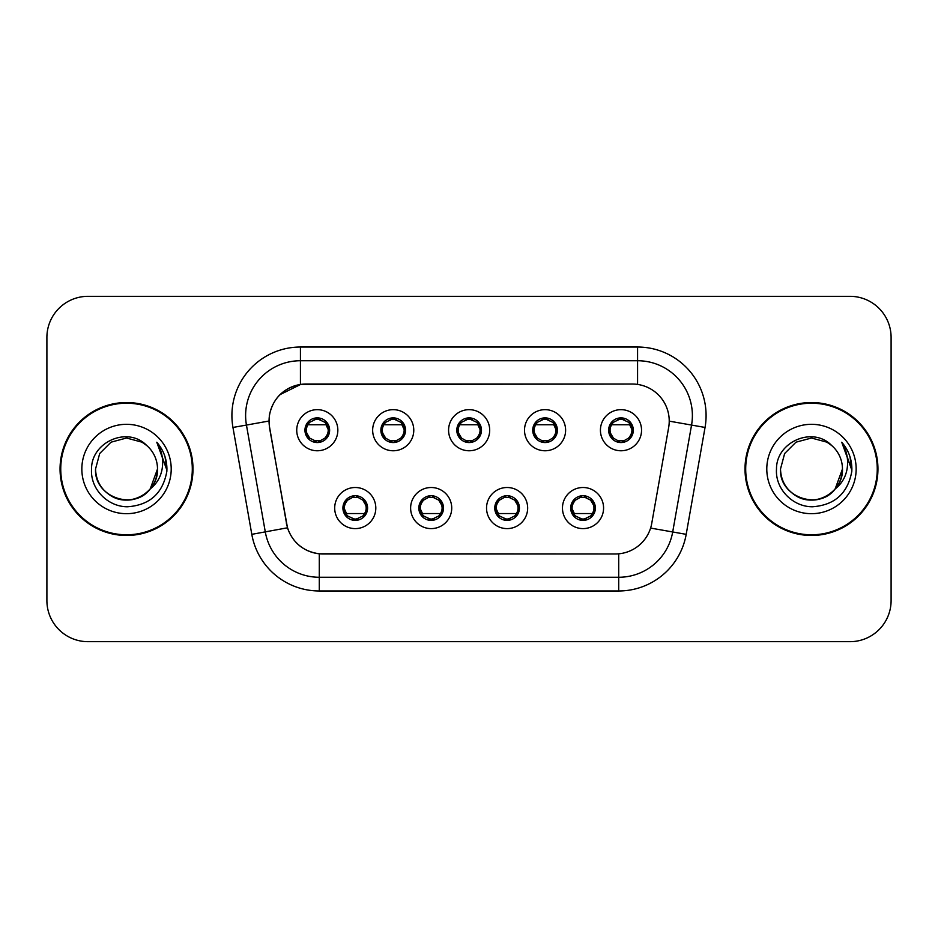<?xml version="1.0" encoding="UTF-8"?>
<svg xmlns="http://www.w3.org/2000/svg" width="938" height="938" viewBox="0 0 938 938"><rect width="100%" height="100%" fill="white"/><g stroke="black" fill="none" stroke-linecap="round" stroke-linejoin="round"><path stroke-width="1.41" d="M451.729 508.056A20.554 20.554 0 0 1 431.175 528.61A20.554 20.554 0 0 1 410.621 508.056A20.554 20.554 0 0 1 431.175 487.502A20.554 20.554 0 0 1 451.729 508.056M418.84 508.056A12.335 12.335 0 0 0 431.175 520.391A12.335 12.335 0 0 0 443.51 508.056A12.335 12.335 0 0 0 431.175 495.721A12.335 12.335 0 0 0 418.84 508.056L418.958 508.056C419.063 511.269 420.611 513.918 423.624 516.006A10.963 10.963 0 0 1 423.624 500.106C420.634 502.182 419.075 504.832 418.958 508.056M527.66 508.056A20.554 20.554 0 0 1 507.095 528.61A20.554 20.554 0 0 1 486.541 508.056A20.554 20.554 0 0 1 507.095 487.502A20.554 20.554 0 0 1 527.66 508.056M494.76 508.056A12.335 12.335 0 0 0 507.095 520.391A12.335 12.335 0 0 0 519.429 508.056A12.335 12.335 0 0 0 507.095 495.721A12.335 12.335 0 0 0 494.76 508.056L494.877 508.056C494.983 511.269 496.542 513.918 499.555 516.006A10.963 10.963 0 0 1 499.555 500.106C496.554 502.182 494.994 504.832 494.877 508.056M603.58 508.056A20.554 20.554 0 0 1 583.026 528.61A20.554 20.554 0 0 1 562.46 508.056A20.554 20.554 0 0 1 583.026 487.502A20.554 20.554 0 0 1 603.58 508.056M570.691 508.056A12.335 12.335 0 0 0 583.026 520.391A12.335 12.335 0 0 0 595.36 508.056A12.335 12.335 0 0 0 583.026 495.721A12.335 12.335 0 0 0 570.691 508.056L570.796 508.056C570.902 511.269 572.461 513.918 575.475 516.006A10.963 10.963 0 0 1 575.475 500.106C572.473 502.182 570.914 504.832 570.796 508.056M375.81 508.056A20.554 20.554 0 0 1 355.256 528.61A20.554 20.554 0 0 1 334.69 508.056A20.554 20.554 0 0 1 355.256 487.502A20.554 20.554 0 0 1 375.81 508.056M342.921 508.056A12.335 12.335 0 0 0 355.256 520.391A12.335 12.335 0 0 0 367.59 508.056A12.335 12.335 0 0 0 355.256 495.721A12.335 12.335 0 0 0 342.921 508.056L343.027 508.056C343.132 511.269 344.692 513.918 347.705 516.006A10.963 10.963 0 0 1 347.705 500.106C344.703 502.182 343.144 504.832 343.027 508.056M413.775 430.214A20.554 20.554 0 0 1 393.21 450.768A20.554 20.554 0 0 1 372.656 430.214A20.554 20.554 0 0 1 393.21 409.66A20.554 20.554 0 0 1 413.775 430.214M380.875 430.214A12.335 12.335 0 0 0 393.21 442.548A12.335 12.335 0 0 0 405.544 430.214A12.335 12.335 0 0 0 393.21 417.879A12.335 12.335 0 0 0 380.875 430.214M489.695 430.214A20.554 20.554 0 0 1 469.141 450.768A20.554 20.554 0 0 1 448.575 430.214A20.554 20.554 0 0 1 469.141 409.66A20.554 20.554 0 0 1 489.695 430.214M456.806 430.214A12.335 12.335 0 0 0 469.141 442.548A12.335 12.335 0 0 0 481.475 430.214A12.335 12.335 0 0 0 469.141 417.879A12.335 12.335 0 0 0 456.806 430.214M565.614 430.214A20.554 20.554 0 0 1 545.06 450.768A20.554 20.554 0 0 1 524.506 430.214A20.554 20.554 0 0 1 545.06 409.66A20.554 20.554 0 0 1 565.614 430.214M532.725 430.214A12.335 12.335 0 0 0 545.06 442.548A12.335 12.335 0 0 0 557.395 430.214A12.335 12.335 0 0 0 545.06 417.879A12.335 12.335 0 0 0 532.725 430.214M641.545 430.214A20.554 20.554 0 0 1 620.979 450.768A20.554 20.554 0 0 1 600.426 430.214A20.554 20.554 0 0 1 620.979 409.66A20.554 20.554 0 0 1 641.545 430.214M608.645 430.214A12.335 12.335 0 0 0 620.979 442.548A12.335 12.335 0 0 0 633.314 430.214A12.335 12.335 0 0 0 620.979 417.879A12.335 12.335 0 0 0 608.645 430.214M337.844 430.214A20.554 20.554 0 0 1 317.29 450.768A20.554 20.554 0 0 1 296.736 430.214A20.554 20.554 0 0 1 317.29 409.66A20.554 20.554 0 0 1 337.844 430.214M304.956 430.214A12.335 12.335 0 0 0 317.29 442.548A12.335 12.335 0 0 0 329.625 430.214A12.335 12.335 0 0 0 317.29 417.879A12.335 12.335 0 0 0 304.956 430.214M269.616 427.458A37.004 37.004 0 0 1 306.058 384.029L632.224 384.029A37.004 37.004 0 0 1 668.665 427.458L651.746 523.392A37.004 37.004 0 0 1 615.305 553.971L322.965 553.971A37.004 37.004 0 0 1 286.524 523.392L269.616 427.458M60.055 469A66.469 66.469 0 0 0 126.524 535.469A66.469 66.469 0 0 0 192.994 469A66.469 66.469 0 0 0 126.524 402.531A66.469 66.469 0 0 0 60.055 469M745.007 469A66.469 66.469 0 0 0 811.476 535.469A66.469 66.469 0 0 0 877.945 469A66.469 66.469 0 0 0 811.476 402.531A66.469 66.469 0 0 0 745.007 469M615.164 553.971L319.283 553.795C303.56 551.567 292.973 542.985 287.532 528.047L269.476 427.458L269.323 415.557C272.876 398.404 283.241 388.039 300.43 384.439L632.083 384.029M279.981 394.652L300.723 384.404M232.952 427.447A68.521 68.521 0 0 1 300.43 347.025L637.57 347.025A68.521 68.521 0 0 1 705.048 427.447L686.194 534.343A68.521 68.521 0 0 1 618.717 590.975L319.283 590.975A68.521 68.521 0 0 1 251.806 534.343L232.952 427.447L246.448 425.066A54.814 54.814 0 0 1 300.43 360.731L637.57 360.731A54.814 54.814 0 0 1 691.552 425.066L672.698 531.963A54.814 54.814 0 0 1 618.717 577.269L319.283 577.269A54.814 54.814 0 0 1 265.302 531.963L246.448 425.066A54.814 54.814 0 0 1 245.615 415.557M322.836 553.971L319.283 553.795L319.283 590.975M251.806 534.343L287.45 527.801M286.618 524.553L286.395 523.392M246.448 425.066L268.913 421.033M891.1 337.434A41.108 41.108 0 0 0 849.992 296.326L88.008 296.326A41.108 41.108 0 0 0 46.9 337.434L46.9 600.566A41.108 41.108 0 0 0 88.008 641.674L849.992 641.674A41.108 41.108 0 0 0 891.1 600.566L891.1 337.434L891.1 600.566M46.9 337.434L46.9 600.566M849.992 296.326L88.008 296.326M88.008 641.674L849.992 641.674M328.253 430.214A10.963 10.963 0 0 1 324.841 438.163C327.843 436.1 329.39 433.45 329.508 430.214C329.414 427.013 327.854 424.363 324.841 422.264A10.963 10.963 0 0 1 328.253 430.214M315.168 442.361L315.743 441.071L309.739 438.163C305.237 432.864 305.237 427.564 309.739 422.264C306.738 424.339 305.178 427.001 305.073 430.237L309.739 438.163A10.963 10.963 0 0 1 309.763 422.252A10.963 10.963 0 0 0 306.327 430.214M317.771 419.263L320.093 419.614A10.963 10.963 0 0 1 320.175 419.638L320.737 418.371M326.776 424.738L307.805 424.738M325.99 424.738L328.23 429.569M314.078 419.732L316.81 419.263L316.763 418.242M319.412 418.067L318.463 419.309L324.841 422.264C329.344 427.576 329.344 432.875 324.841 438.163L320.175 440.79L320.737 442.056M319.412 442.361L318.838 441.071L320.175 440.79M318.463 441.118L319.049 442.419M320.221 440.778L314.089 440.696M315.168 418.067L315.743 419.356L309.739 422.264M316.118 419.309L315.531 418.008M362.807 500.106A10.963 10.963 0 0 1 362.783 516.029A10.963 10.963 0 0 0 366.219 508.056M354.775 519.007L352.454 518.655A10.963 10.963 0 0 1 352.371 518.632L351.809 519.898M345.77 513.543L364.73 513.543M346.556 513.543L344.305 508.701M358.457 518.538L355.725 519.007L355.772 520.027M353.134 520.203L354.083 518.96L347.705 516.006C343.191 510.706 343.191 505.406 347.705 500.106L352.371 497.48L351.809 496.214M353.134 495.909L353.708 497.199L352.371 497.48M354.083 497.152L353.497 495.85M352.325 497.492L358.457 497.574M357.378 495.909L356.417 497.152L358.128 497.48L358.691 496.214M362.795 500.106C367.309 505.418 367.309 510.718 362.807 516.006C365.808 513.93 367.356 511.28 367.473 508.044L362.795 500.106L358.128 497.48M357.378 520.203L356.792 518.913L362.807 516.006M356.417 518.96L357.015 520.262M404.172 430.214A10.963 10.963 0 0 1 400.761 438.163C403.762 436.1 405.322 433.45 405.439 430.214C405.333 427.013 403.774 424.363 400.761 422.264A10.963 10.963 0 0 1 404.172 430.214M391.087 418.067L391.674 419.356L385.67 422.264C381.156 427.564 381.156 432.864 385.67 438.163A10.963 10.963 0 0 1 385.682 422.252C382.657 424.339 381.109 427.001 380.992 430.237L385.67 438.163L390.337 440.79L389.774 442.056M393.69 419.263L396.012 419.614A10.963 10.963 0 0 1 396.094 419.638L396.657 418.371M402.695 424.738L383.736 424.738M401.91 424.738L404.161 429.569M390.009 419.732L392.741 419.263L392.694 418.242M395.332 418.067L394.382 419.309L400.761 422.264C405.275 427.576 405.275 432.875 400.761 438.163L396.094 440.79L396.657 442.056M395.332 442.361L394.757 441.071L396.094 440.79M394.382 441.118L394.968 442.419M396.141 440.778L390.009 440.696M391.087 442.361L392.049 441.118L390.337 440.79M480.104 430.214A10.963 10.963 0 0 1 476.692 438.163C479.681 436.1 481.241 433.45 481.358 430.214C481.253 427.013 479.693 424.363 476.68 422.264A10.963 10.963 0 0 1 480.104 430.214M467.018 418.067L467.593 419.356L461.59 422.264C457.076 427.564 457.076 432.864 461.59 438.163A10.963 10.963 0 0 1 461.602 422.252C458.588 424.339 457.029 427.001 456.912 430.237L461.59 438.163L466.256 440.79L465.694 442.056M469.61 419.263L471.931 419.614A10.963 10.963 0 0 1 472.013 419.638L472.576 418.371M478.626 424.738L459.655 424.738M477.829 424.738L480.08 429.569M465.928 419.732L468.66 419.263L468.613 418.242M471.263 418.067L470.301 419.309L476.68 422.264C481.194 427.576 481.194 432.875 476.692 438.163L472.013 440.79L472.576 442.056M471.263 442.361L470.677 441.071L472.013 440.79M470.301 441.118L470.899 442.419M472.06 440.778L465.928 440.696M467.018 442.361L467.968 441.118L466.256 440.79M556.023 430.214A10.963 10.963 0 0 1 552.611 438.163C555.601 436.1 557.16 433.45 557.278 430.214C557.184 427.013 555.624 424.363 552.611 422.264A10.963 10.963 0 0 1 556.023 430.214M542.938 418.067L543.512 419.356L537.509 422.264C533.007 427.564 533.007 432.864 537.509 438.163A10.963 10.963 0 0 1 537.533 422.252C534.508 424.339 532.948 427.001 532.843 430.237L537.509 438.163L542.176 440.79L541.613 442.056M545.541 419.263L547.862 419.614A10.963 10.963 0 0 1 547.944 419.638L548.507 418.371M554.546 424.738L535.575 424.738M553.76 424.738L556 429.569M541.847 419.732L544.579 419.263L544.532 418.242M547.182 418.067L546.233 419.309L552.611 422.264C557.113 427.576 557.113 432.875 552.611 438.163L547.944 440.79L541.859 440.696M547.182 442.361L546.608 441.071L547.944 440.79L548.507 442.056M546.233 441.118L546.819 442.419M542.938 442.361L543.888 441.118L542.176 440.79M631.942 430.214A10.963 10.963 0 0 1 628.53 438.163C631.532 436.1 633.091 433.45 633.209 430.214C633.103 427.013 631.544 424.363 628.53 422.264A10.963 10.963 0 0 1 631.942 430.214M618.857 418.067L619.443 419.356L613.44 422.264C608.926 427.564 608.926 432.864 613.44 438.163A10.963 10.963 0 0 1 613.452 422.252C610.427 424.339 608.879 427.001 608.762 430.237L613.44 438.163L618.107 440.79L617.544 442.056M621.46 419.263L623.782 419.614A10.963 10.963 0 0 1 623.864 419.638L624.427 418.371M630.465 424.738L611.506 424.738M629.679 424.738L631.931 429.569M617.779 419.732L620.51 419.263L620.464 418.242M623.102 418.067L622.152 419.309L628.53 422.264C633.044 427.576 633.044 432.875 628.53 438.163L623.864 440.79L617.779 440.696M623.102 442.361L622.527 441.071L623.864 440.79L624.427 442.056M622.152 441.118L622.738 442.419M618.857 442.361L619.819 441.118L618.107 440.79M619.819 419.309L619.221 418.008M433.297 495.909L432.723 497.199L438.726 500.106C443.228 505.418 443.228 510.718 438.726 516.006C441.728 513.93 443.287 511.28 443.393 508.044L438.726 500.106A10.963 10.963 0 0 1 438.703 516.029A10.963 10.963 0 0 0 442.138 508.056M430.694 519.007L428.385 518.655A10.963 10.963 0 0 1 428.291 518.632L427.728 519.898M421.69 513.543L440.661 513.543M422.475 513.543L420.236 508.701M434.388 518.538L431.656 519.007L431.703 520.027M429.053 520.203L430.003 518.96L423.624 516.006C419.122 510.706 419.122 505.406 423.624 500.106L428.291 497.48L427.728 496.214M429.053 495.909L429.627 497.199L428.291 497.48M430.003 497.152L429.416 495.85M428.256 497.492L434.376 497.574M433.297 520.203L432.723 518.913L438.726 516.006M432.348 518.96L432.934 520.262M509.217 495.909L508.642 497.199L514.645 500.106C519.16 505.418 519.16 510.718 514.645 516.006C517.647 513.93 519.206 511.28 519.324 508.044L514.645 500.106A10.963 10.963 0 0 1 514.634 516.029A10.963 10.963 0 0 0 518.057 508.056M506.626 519.007L504.304 518.655A10.963 10.963 0 0 1 504.222 518.632L503.659 519.898M497.609 513.543L516.58 513.543M498.406 513.543L496.155 508.701M510.307 518.538L507.575 519.007L507.622 520.027M504.972 520.203L505.934 518.96L499.555 516.006C495.041 510.706 495.041 505.406 499.555 500.106L504.222 497.48L503.659 496.214M504.972 495.909L505.559 497.199L504.222 497.48M505.934 497.152L505.336 495.85M504.175 497.492L510.307 497.574M509.217 520.203L508.642 518.913L514.645 516.006M508.267 518.96L508.853 520.262M585.148 495.909L584.562 497.199L590.565 500.106C595.079 505.418 595.079 510.718 590.565 516.006C593.578 513.93 595.126 511.28 595.243 508.044L590.565 500.106A10.963 10.963 0 0 1 590.553 516.029A10.963 10.963 0 0 0 593.989 508.056M582.545 519.007L580.223 518.655A10.963 10.963 0 0 1 580.141 518.632L579.578 519.898M573.54 513.543L592.499 513.543M574.326 513.543L572.074 508.701M586.227 518.538L583.495 519.007L583.542 520.027M580.903 520.203L581.853 518.96L575.475 516.006C570.961 510.706 570.961 505.406 575.475 500.106L580.141 497.48L579.578 496.214M580.903 495.909L581.478 497.199L580.141 497.48M581.853 497.152L581.267 495.85M580.094 497.492L586.227 497.574M585.148 520.203L584.562 518.913L590.565 516.006M584.186 518.96L584.784 520.262M192.302 469A65.777 65.777 0 0 0 126.524 403.223A65.777 65.777 0 0 0 60.747 469A65.777 65.777 0 0 0 126.524 534.777A65.777 65.777 0 0 0 192.302 469M150.186 489.003L157.502 469C158.557 491.911 130.347 508.197 111.036 495.827C101.128 489.624 95.957 480.678 95.547 469L99.698 453.511L111.036 442.173L126.524 438.023L142.013 442.173L146.82 445.597C127.803 425.664 91.209 442.079 91.549 469C90.095 488.921 107.776 506.907 127.521 506.766C149.763 505.16 162.872 493.341 166.858 471.322L166.929 469C166.812 458.834 163.423 449.912 156.787 442.232C161.84 450.521 163.622 459.444 162.122 469C160.679 477.125 156.728 483.762 150.268 488.909A30.977 30.977 0 0 0 157.502 469C157.08 480.678 151.921 489.624 142.013 495.827C122.702 508.197 94.492 491.911 95.547 469L99.698 453.511L111.036 442.173M150.268 488.909C133.817 511.128 93.929 496.917 95.547 469M157.502 469A30.977 30.977 0 0 0 146.82 445.597M81.841 469A44.684 44.684 0 0 0 126.524 513.684A44.684 44.684 0 0 0 171.208 469A44.684 44.684 0 0 0 126.524 424.316A44.684 44.684 0 0 0 81.841 469M156.787 442.232L166.905 470.173L165.029 456.759L166.905 470.173L165.029 456.759L166.905 470.173L157.08 442.572L166.905 470.173M877.253 469A65.777 65.777 0 0 0 811.476 403.223A65.777 65.777 0 0 0 745.698 469A65.777 65.777 0 0 0 811.476 534.777A65.777 65.777 0 0 0 877.253 469M835.137 489.003L842.453 469C843.508 491.911 815.298 508.197 795.987 495.827C786.079 489.624 780.92 480.678 780.498 469L784.649 453.511L795.987 442.173L811.476 438.023L826.964 442.173L831.772 445.597C812.754 425.664 776.16 442.079 776.5 469C775.046 488.921 792.727 506.907 812.472 506.766C834.714 505.16 847.823 493.341 851.81 471.322L851.88 469C851.763 458.834 848.386 449.912 841.738 442.232C846.791 450.521 848.573 459.444 847.073 469C845.63 477.125 841.679 483.762 835.219 488.909A30.977 30.977 0 0 0 842.453 469C842.043 480.678 836.872 489.624 826.964 495.827C807.653 508.197 779.443 491.911 780.498 469L784.649 453.511L795.987 442.173L811.476 438.023L826.964 442.173M835.219 488.909C818.768 511.128 778.88 496.917 780.498 469M842.453 469A30.977 30.977 0 0 0 831.772 445.597M766.792 469A44.684 44.684 0 0 0 811.476 513.684A44.684 44.684 0 0 0 856.16 469A44.684 44.684 0 0 0 811.476 424.316A44.684 44.684 0 0 0 766.792 469M841.738 442.232L851.856 470.173L849.98 456.759L851.88 469M851.856 470.173L842.336 442.924M637.57 347.025L637.57 384.416M618.717 553.807L618.717 590.975M650.597 528.071L686.194 534.343M669.228 421.139L705.048 427.447M300.43 347.025L300.43 384.439M314.406 419.638L313.843 418.371M314.406 440.79L313.843 442.056M358.128 518.632L358.691 519.898M382.247 430.214A10.963 10.963 0 0 1 385.682 422.252M390.337 419.638L389.774 418.371M458.178 430.214A10.963 10.963 0 0 1 461.602 422.252M466.256 419.638L465.694 418.371M534.097 430.214A10.963 10.963 0 0 1 537.533 422.252M542.176 419.638L541.613 418.371M610.017 430.214A10.963 10.963 0 0 1 613.452 422.252M618.107 419.638L617.544 418.371M434.06 518.632L434.622 519.898M434.06 497.48L434.622 496.214M509.979 518.632L510.542 519.898M509.979 497.48L510.542 496.214M585.898 518.632L586.461 519.898M585.898 497.48L586.461 496.214M319.049 418.008L318.451 419.309M315.531 442.419L316.129 441.118M353.497 520.262L354.095 518.96M357.015 495.85L356.417 497.152M394.968 418.008L394.37 419.309M392.061 419.309L391.451 418.008M391.451 442.419L392.061 441.118M470.899 418.008L470.301 419.309M467.98 419.309L467.382 418.008M467.382 442.419L467.98 441.118M546.819 418.008L546.221 419.309M543.899 419.309L543.301 418.008M543.301 442.419L543.899 441.118M622.738 418.008L622.14 419.309M619.221 442.419L619.819 441.118M429.416 520.262L430.014 518.96M432.934 495.85L432.336 497.152M505.336 520.262L505.945 518.96M508.853 495.85L508.255 497.152M581.267 520.262L581.865 518.96M584.784 495.85L584.186 497.152"/></g></svg>
